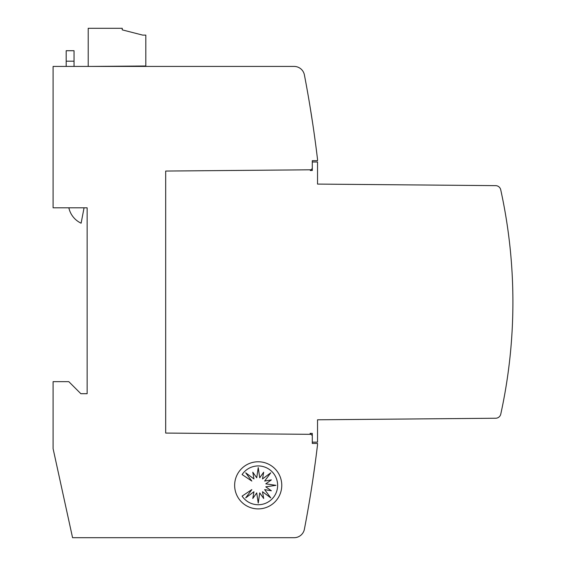 <?xml version="1.0" encoding="UTF-8"?>
<svg xmlns="http://www.w3.org/2000/svg" width="566" height="566" viewBox="0 0 566 566"><rect width="100%" height="100%" fill="white"/><g stroke="black" fill="none" stroke-linecap="round" stroke-linejoin="round"><path stroke-width="0.85" d="M312.298 161.989L317.533 161.989L317.533 184.084L495.646 185.641A5.236 5.236 0 0 1 500.719 189.751A523.635 523.635 0 0 1 500.768 414.128A5.236 5.236 0 0 1 495.703 418.239L317.533 419.795L317.533 442.138L312.298 442.138M503.054 403.126L502 408.362L503.054 403.126M312.786 480.102C309.1 503.712 309.1 503.712 312.786 480.102C309.1 503.712 309.1 503.712 312.786 480.102C309.1 503.712 309.1 503.712 312.786 480.102C309.1 503.712 309.1 503.712 312.786 480.102L315.382 461.771L312.786 480.102M312.786 124.025C316.161 147.641 316.161 147.641 312.786 124.025L309.899 105.701M281.769 485.338A23.567 23.567 0 0 1 258.209 508.898A23.567 23.567 0 0 1 234.642 485.338A23.567 23.567 0 0 1 258.209 461.771A23.567 23.567 0 0 1 281.769 485.338M277.637 485.338A19.407 19.407 0 0 1 242.099 496.12L251.835 489.611L245.694 497.875L253.957 491.734L252.79 498.476L256.731 492.887L258.23 503.068L259.73 492.887L263.671 498.476L262.504 491.734L270.767 497.875L264.633 489.611L271.369 490.779L265.779 486.838L275.967 485.338L265.779 483.838L271.369 479.897L264.633 481.065L270.767 472.801L262.504 478.935L263.671 472.2L259.73 477.789L258.23 467.601L256.731 477.789L252.79 472.2L253.957 478.935L245.694 472.801L251.835 481.065L242.099 474.556A19.407 19.407 0 0 1 277.637 485.338M74.04 66.427L74.04 50.721L66.187 50.721L66.187 66.427M84.058 207.807L81.122 223.195A22.109 22.109 0 0 1 68.854 207.807M310.083 433.372L312.298 433.393L312.298 435.594L312.298 433.393L310.083 433.372L312.298 435.594L312.298 443.447L317.533 443.447L317.533 444.756A1204.363 1204.363 0 0 1 304.402 529.203A10.471 10.471 0 0 1 294.122 537.7L72.568 537.7L53.098 448.682L53.098 381.654L68.804 381.654L80.853 393.703L87.136 393.703L87.136 207.807L53.098 207.807L53.098 66.427L294.122 66.427A10.471 10.471 0 0 1 304.402 74.924A1204.363 1204.363 0 0 1 317.533 159.371L317.533 160.68L312.298 160.68L312.298 168.534L310.324 170.507L312.298 170.493L312.298 168.534L312.298 170.493L310.324 170.507M90.68 66.427L145.816 65.996L145.816 35.106L142.674 35.106L122.249 29.871L122.249 28.3L88.211 28.3L88.211 66.427M503.054 201.001L502 195.765L503.054 201.001M311.045 169.793L165.682 171.059L165.682 433.068L311.045 434.334M495.703 418.239L472.575 418.444M459.726 418.557L456.868 418.578M444.02 418.691L441.155 418.72M428.306 418.833L425.448 418.854M412.6 418.967L409.742 418.996M396.893 419.102L394.028 419.13M381.18 419.243L378.321 419.265M365.473 419.378L362.608 419.406M349.76 419.512L346.901 419.54M334.053 419.654L331.195 419.675M318.347 419.788L317.533 419.795M331.195 184.205L333.565 184.226M346.901 184.346L349.272 184.367M362.608 184.481L364.978 184.502M378.321 184.615L380.692 184.636M394.028 184.757L396.398 184.778M409.742 184.891L412.112 184.912M425.448 185.025L427.818 185.047M441.155 185.167L443.525 185.188M456.868 185.301L459.238 185.323M472.575 185.443L495.646 185.641M66.187 61.192L74.04 61.192"/></g></svg>
